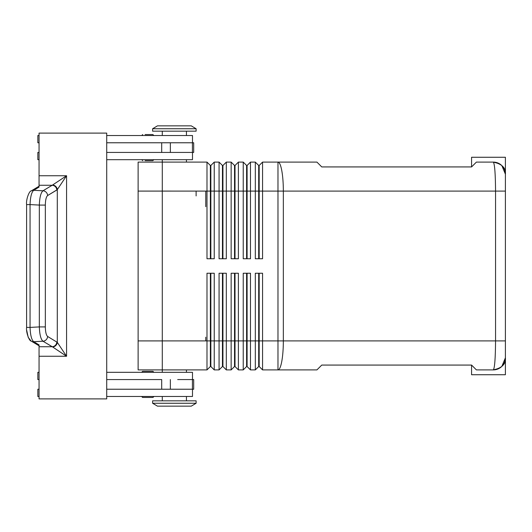 <?xml version="1.0" encoding="UTF-8"?>
<svg xmlns="http://www.w3.org/2000/svg" width="532" height="532" viewBox="0 0 532 532"><rect width="100%" height="100%" fill="white"/><g stroke="black" fill="none" stroke-linecap="round" stroke-linejoin="round"><path stroke-width="0.8" d="M162.287 162.094L162.287 369.906L138.12 369.906L162.287 369.906L162.287 191.088L138.12 191.088L138.12 340.912L162.287 340.912L138.12 340.912L138.12 369.906L138.12 191.088L162.287 191.088L162.287 162.094L138.12 162.094L138.12 191.088L138.12 162.094L206.988 162.1L162.287 162.1L162.287 159.68M162.287 191.088L206.988 191.094L206.988 162.1L210.366 165.479L206.988 162.1L206.988 191.094L162.287 191.094M471.571 157.266L471.571 166.928C471.571 154.127 471.571 154.127 471.571 166.928L476.406 162.1L493.317 162.1C501.922 163.909 505.945 167.939 505.4 174.183L505.4 157.266L471.571 157.266M471.571 166.928L476.406 162.1L493.317 162.1C494.674 163.849 495.418 173.518 495.551 191.094L505.4 191.094L505.4 340.906L505.4 174.183A12.083 12.083 0 0 0 501.862 165.638L505.4 174.183L505.4 191.094L505.4 174.183C505.4 151.813 505.4 151.813 505.4 174.183C505.945 167.939 501.922 163.909 493.317 162.1A12.083 12.083 0 0 1 505.4 174.183C505.945 167.939 501.922 163.909 493.317 162.1C494.674 163.849 495.418 173.518 495.551 191.094L262.562 191.094L262.562 258.752L255.313 258.752L255.313 191.094L250.479 191.094L250.479 258.752L243.23 258.752L243.23 191.094L238.396 191.094L238.396 258.752L231.147 258.752L231.147 191.094L226.319 191.094L226.319 258.752L219.071 258.752L219.071 191.094L214.236 191.094L214.236 258.752L206.988 258.752L206.988 191.094L210.366 191.094L210.366 165.479L210.366 191.094L206.988 191.094L206.988 258.752L214.236 258.752L214.236 191.094L222.449 191.094L222.449 165.479L219.071 162.1L222.449 165.479L222.449 191.094L219.071 191.094L219.071 258.752L226.319 258.752L226.319 191.094L234.532 191.094L234.532 165.479L231.147 162.1L234.532 165.479L234.532 191.094L231.147 191.094L231.147 258.752L238.396 258.752L238.396 191.094L246.615 191.094L246.615 165.479L243.23 162.1L246.615 165.479L246.615 191.094L243.23 191.094L243.23 258.752L250.479 258.752L250.479 191.094L258.698 191.094L258.698 165.479L255.313 162.1L258.698 165.479L258.698 191.094L255.313 191.094L255.313 258.752L262.562 258.752L262.562 162.1L259.177 165.479L262.562 162.1L316.926 162.1L321.76 166.928L471.571 166.928L321.76 166.928L358.734 166.928L321.76 166.928L316.926 162.1L262.562 162.1L262.562 191.094L259.177 191.094L277.977 191.094L277.977 162.1A28.994 5.36 90 0 1 283.343 191.094L283.343 340.906A28.994 5.36 90 0 1 277.977 369.9L262.562 369.9L262.562 273.248L255.313 273.248L255.313 369.9L258.698 366.521L255.313 369.9L250.479 369.9L250.479 273.248L243.23 273.248L243.23 369.9L246.615 366.521L243.23 369.9L238.396 369.9L238.396 273.248L231.147 273.248L231.147 369.9L234.532 366.521L231.147 369.9L226.319 369.9L226.319 273.248L219.071 273.248L219.071 369.9L222.449 366.521L219.071 369.9L214.236 369.9L219.071 369.9L219.071 340.906L222.449 340.906L214.236 340.906L214.236 369.9L214.236 340.906L219.071 340.906L219.071 273.248L226.319 273.248L226.319 340.906L222.935 340.906L226.319 340.906L226.319 369.9L222.935 366.521L226.319 369.9L231.147 369.9L231.147 340.906L234.532 340.906L226.319 340.906L231.147 340.906L231.147 273.248L238.396 273.248L238.396 340.906L235.018 340.906L238.396 340.906L238.396 369.9L235.018 366.521L238.396 369.9L243.23 369.9L243.23 340.906L246.615 340.906L238.396 340.906L243.23 340.906L243.23 273.248L250.479 273.248L250.479 340.906L247.094 340.906L250.479 340.906L250.479 369.9L247.094 366.521L250.479 369.9L255.313 369.9L255.313 340.906L258.698 340.906L250.479 340.906L255.313 340.906L255.313 273.248L262.562 273.248L262.562 340.906L259.177 340.906L262.562 340.906L262.562 369.9L259.177 366.521L262.562 369.9L277.977 369.9L277.977 340.906L262.562 340.906L277.977 340.906L277.977 191.094L277.977 369.9L316.926 369.9L277.977 369.9A28.994 5.36 -90 0 0 283.343 340.906L277.977 340.906L283.343 340.906L283.343 191.094L495.551 191.094L495.551 340.906L283.343 340.906L495.551 340.906C495.418 358.482 494.674 368.151 493.317 369.9L476.406 369.9L471.571 365.072L471.571 374.734L505.4 374.734L505.4 357.817C505.945 364.061 501.922 368.091 493.317 369.9C501.922 368.091 505.945 364.061 505.4 357.817L505.4 340.906L505.4 357.817C505.4 380.187 505.4 380.187 505.4 357.817A12.083 12.083 0 0 1 493.317 369.9C494.674 368.151 495.418 358.482 495.551 340.906L495.551 191.094L505.4 191.094L505.4 174.183A12.083 12.083 0 0 0 494.953 162.207M471.571 365.072L321.76 365.072L316.926 369.9L321.76 365.072L471.571 365.072C471.571 377.873 471.571 377.873 471.571 365.072L321.76 365.072L471.571 365.072L476.406 369.9L493.317 369.9A12.083 12.083 0 0 0 505.4 357.817L505.4 340.906L495.551 340.906L505.4 340.906L505.4 357.817C505.945 364.061 501.922 368.091 493.317 369.9L499.395 368.25L493.317 369.9L476.406 369.9L493.317 369.9M31.235 341.092L39.055 345.78L39.055 344.902L33.722 341.704A4.835 4.569 120.9 0 1 30.956 340.906A4.835 4.569 -59.1 0 0 33.722 341.704C31.568 339.848 30.344 335.087 30.058 327.406L26.6 327.406L30.058 327.406L30.058 204.594L26.6 204.594L30.058 204.594C30.344 196.913 31.568 192.152 33.722 190.296A4.835 4.569 -120.9 0 0 30.956 191.094A4.835 4.569 59.1 0 1 33.722 190.296L39.055 187.098L39.055 186.22L31.235 190.908M39.055 187.098L39.055 175.746L39.055 185.262L52.196 185.262L66.567 175.746L39.055 175.746L66.567 175.746L52.196 185.262L39.055 185.262L39.055 187.098L33.722 190.296L42.986 190.782L52.196 185.262L42.986 190.782L33.722 190.296C31.568 192.152 30.344 196.913 30.058 204.594L39.328 205.079C39.614 197.405 40.831 192.637 42.986 190.782C40.831 192.637 39.614 197.405 39.328 205.079L30.058 204.594L30.058 327.406L39.328 326.921L39.328 205.079L39.328 326.921L45.333 326.921L45.333 205.079L39.328 205.079L45.333 205.079C45.439 199.959 46.204 196.78 47.621 195.543A4.835 4.569 -120.9 0 0 42.986 190.782A4.835 4.569 59.1 0 1 47.621 195.543L56.831 190.024A4.835 4.569 -120.9 0 0 52.196 185.262A4.835 4.569 59.1 0 1 56.831 190.024L57.296 189.645A4.835 4.456 -135 0 0 52.668 185.016A4.835 4.456 45 0 1 57.296 189.645L66.567 175.746L57.296 189.645L57.296 342.355L47.621 336.457C46.204 335.22 45.439 332.041 45.333 326.921L39.328 326.921C39.614 334.595 40.831 339.363 42.986 341.218A4.835 4.569 -59.1 0 0 47.621 336.457A4.835 4.569 120.9 0 1 42.986 341.218L52.196 346.738A4.835 4.569 -59.1 0 0 56.831 341.976A4.835 4.569 120.9 0 1 52.196 346.738L52.668 346.984A4.835 4.456 -45 0 0 57.296 342.355A4.835 4.456 135 0 1 52.668 346.984L66.567 356.254L57.296 342.355L66.567 356.254L66.567 175.746L66.567 356.254L52.668 346.984L42.986 341.218C40.831 339.363 39.614 334.595 39.328 326.921L30.058 327.406C30.344 335.087 31.568 339.848 33.722 341.704L42.986 341.218L33.722 341.704L39.055 344.902L39.055 346.738L52.196 346.738L39.055 346.738L39.055 356.254L66.567 356.254L39.055 356.254L39.055 398.894L106.713 398.894L106.713 133.106L39.055 133.106L39.055 175.746L39.055 133.106L106.713 133.106L106.713 398.894L39.055 398.894L39.055 345.707M45.333 205.079L45.333 326.921C45.439 332.041 46.204 335.22 47.621 336.457L57.296 342.355L57.296 189.645L47.621 195.543C46.204 196.78 45.439 199.959 45.333 205.079M192.424 389.231L106.713 389.231L161.695 389.231L161.695 379.569L106.713 379.569L161.695 379.569L161.695 389.231L170.36 389.231L170.36 379.569L170.36 389.231L192.424 389.231L192.424 379.569L192.424 389.231L193.695 389.231L193.695 379.569L192.424 379.569M106.713 142.769L177.681 142.769L106.713 142.769M153.003 371.363L153.828 372.32L152.864 371.349L142.716 371.349L141.758 372.174M145.09 371.349L150.49 371.349L145.09 371.349M145.09 397.444L150.49 397.444L145.09 397.444M141.758 396.626L142.716 397.444L152.864 397.444L153.815 396.626M192.099 379.569L177.681 379.569L192.099 379.569M39.055 379.569L37.845 379.569L37.845 372.32L37.845 379.569L39.055 379.569M37.845 396.48L37.845 389.231L37.845 396.48L39.055 396.48L37.845 396.48M192.491 389.231L192.491 396.48L192.491 389.231M106.713 396.48L192.491 396.48L106.713 396.48M39.055 389.231L37.845 389.231L39.055 389.231M192.491 372.32L192.491 379.569L192.491 372.32L106.713 372.32L192.491 372.32M39.055 372.32L37.845 372.32L39.055 372.32M145.09 160.651L152.864 160.651L153.828 159.68M145.09 134.556L152.864 134.556L153.828 135.52M192.099 142.769L177.681 142.769L192.099 142.769M192.424 152.431L106.713 152.431L161.695 152.431L161.695 142.769L161.695 152.431L170.36 152.431L170.36 142.769L170.36 152.431L192.424 152.431L192.424 142.769L192.424 152.431L193.695 152.431L193.695 142.769L192.424 142.769M39.055 142.769L37.845 142.769L37.845 135.52L37.845 142.769L39.055 142.769M192.491 135.52L192.491 142.769L192.491 135.52L106.713 135.52L192.491 135.52M39.055 135.52L37.845 135.52L39.055 135.52M37.845 159.68L37.845 152.431L37.845 159.68L39.055 159.68L37.845 159.68M192.491 152.431L192.491 159.68L192.491 152.431M39.055 152.431L37.845 152.431L39.055 152.431M106.713 159.68L192.491 159.68L106.713 159.68M186.446 131.171L186.446 135.52M205.778 337.182L205.778 340.906M205.778 206.702L205.778 191.094M196.115 195.929L196.115 191.094M162.287 369.9L206.988 369.9L210.366 366.521L206.988 369.9L206.988 340.906L210.366 340.906L206.988 340.906L206.988 273.248L206.988 340.906L162.287 340.906L206.988 340.906L206.988 369.9L162.287 369.9L162.287 372.32M162.287 396.48L162.287 400.829L196.115 400.829L186.446 400.829L186.446 396.48M152.618 403.249L196.115 403.249L191.281 406.149L157.452 406.149L152.618 403.249L152.618 400.829L196.115 400.829L196.115 403.249L152.618 403.249M196.115 128.751L152.618 128.751L196.115 128.751L196.115 131.171L152.618 131.171L152.618 128.751L157.452 125.851L191.281 125.851L157.452 125.851L191.281 125.851L196.115 128.751M258.698 366.521L258.698 273.248L258.698 340.906L259.177 340.906L259.177 366.521L259.177 273.248L259.177 340.906L258.698 340.906L258.698 366.521L259.177 366.521L258.698 366.521M246.615 366.521L246.615 273.248L246.615 340.906L247.094 340.906L247.094 366.521L247.094 273.248L247.094 340.906L246.615 340.906L246.615 366.521L247.094 366.521L246.615 366.521M234.532 366.521L234.532 273.248L234.532 340.906L235.018 340.906L235.018 366.521L235.018 273.248L235.018 340.906L234.532 340.906L234.532 366.521L235.018 366.521L234.532 366.521M222.449 366.521L222.449 273.248L222.449 340.906L222.935 340.906L222.935 366.521L222.935 273.248L222.935 340.906L222.449 340.906L222.449 366.521L222.935 366.521L222.449 366.521M206.988 273.248L214.236 273.248L214.236 340.906L214.236 273.248L206.988 273.248M210.366 340.906L210.366 273.248L210.366 340.906L214.236 340.906L210.852 340.906L210.852 366.521L214.236 369.9L210.852 366.521L210.852 273.248L210.852 340.906L210.366 340.906L210.366 366.521L210.366 340.906M210.366 366.521L210.852 366.521L210.366 366.521M255.313 162.1L255.313 191.094L255.313 162.1L250.479 162.1L250.479 191.094L250.479 162.1L255.313 162.1M258.698 258.752L258.698 191.094L258.698 258.752M259.177 165.479L259.177 258.752L259.177 191.094L258.698 191.094L259.177 191.094L259.177 165.479L258.698 165.479L259.177 165.479M243.23 162.1L243.23 191.094L243.23 162.1L238.396 162.1L238.396 191.094L238.396 162.1L243.23 162.1M246.615 258.752L246.615 191.094L246.615 258.752M247.094 165.479L250.479 162.1L247.094 165.479L247.094 191.094L250.479 191.094L247.094 191.094L247.094 258.752L247.094 191.094L246.615 191.094L247.094 191.094L247.094 165.479L246.615 165.479L247.094 165.479M231.147 162.1L231.147 191.094L231.147 162.1L226.319 162.1L226.319 191.094L226.319 162.1L231.147 162.1M234.532 258.752L234.532 191.094L234.532 258.752M235.018 165.479L238.396 162.1L235.018 165.479L235.018 191.094L238.396 191.094L235.018 191.094L235.018 258.752L235.018 191.094L234.532 191.094L235.018 191.094L235.018 165.479L234.532 165.479L235.018 165.479M219.071 162.1L219.071 191.094L219.071 162.1L214.236 162.1L214.236 191.094L214.236 162.1L219.071 162.1M222.449 258.752L222.449 191.094L222.449 258.752M222.935 165.479L226.319 162.1L222.935 165.479L222.935 191.094L226.319 191.094L222.935 191.094L222.935 258.752L222.935 191.094L222.449 191.094L222.935 191.094L222.935 165.479L222.449 165.479L222.935 165.479M210.366 258.752L210.366 191.094L210.366 258.752M210.852 165.479L214.236 162.1L210.852 165.479L210.852 191.094L214.236 191.094L210.852 191.094L210.852 258.752L210.852 191.094L210.366 191.094L210.852 191.094L210.852 165.479L210.366 165.479L210.852 165.479M504.077 168.677A12.083 12.083 0 0 0 493.317 162.1L499.395 163.75L493.317 162.1M277.977 162.1L277.977 191.094L283.343 191.094A28.994 5.36 -90 0 0 277.977 162.1M494.953 369.793A12.083 12.083 0 0 0 504.077 363.323A12.083 12.083 0 0 1 501.862 366.362L505.4 357.817M30.956 340.906L28.216 337.348L26.713 330.325M31.242 190.908C29.16 190.822 25.875 199.959 26.607 204.594L26.6 327.406C25.875 332.041 29.16 341.178 31.242 341.092M141.745 159.68L142.716 160.651M141.745 135.52L142.716 134.556M162.287 135.52L162.287 131.171M186.446 369.9L186.446 372.32M186.446 159.68L186.446 162.1M141.745 396.48L142.569 397.437M153.828 396.48L153.003 397.437M141.745 372.32L142.569 371.363"/></g></svg>
